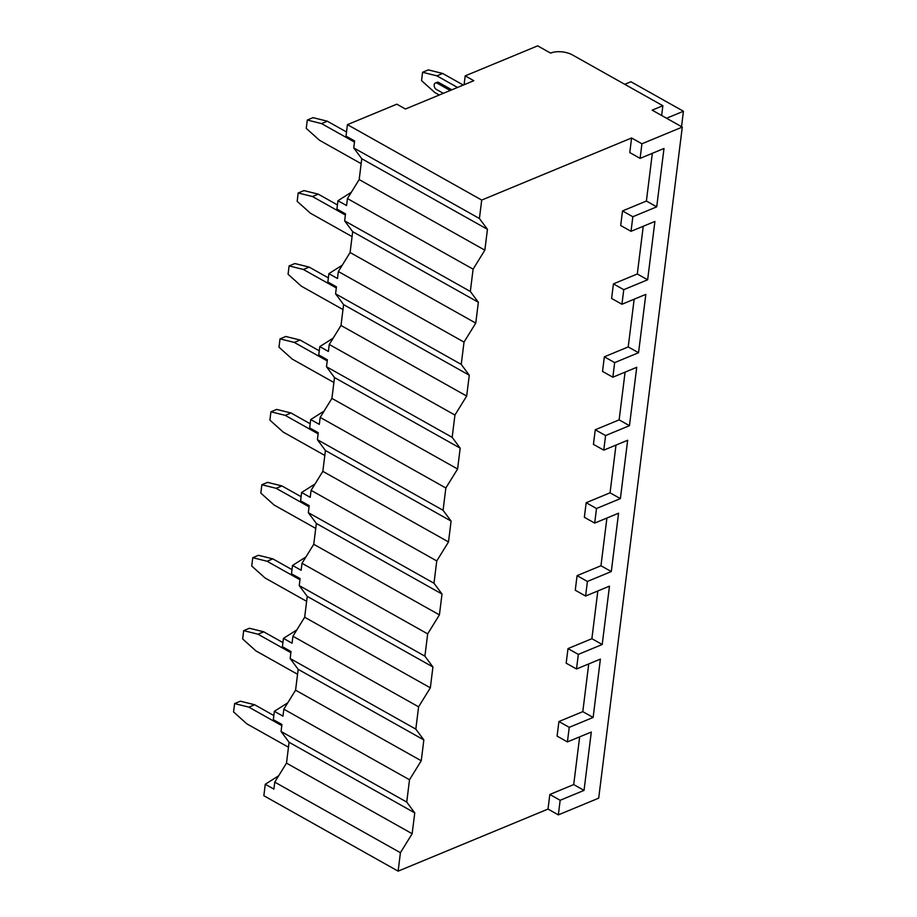 <?xml version="1.0" encoding="UTF-8"?>
<svg xmlns="http://www.w3.org/2000/svg" width="917" height="917" viewBox="0 0 917 917"><rect width="100%" height="100%" fill="white"/><g stroke="black" fill="none" stroke-linecap="round" stroke-linejoin="round"><path stroke-width="1.38" d="M473.802 80.707L465.206 75.87L537.671 45.85L550.578 53.106A15.578 7.508 -172.9 0 1 572.483 54.951L662.865 105.719L652.159 110.155L682.282 127.073L641.923 143.786L631.595 137.986L481.712 200.066L347.428 124.643L396.843 104.183L405.452 109.02L473.802 80.707M465.206 75.87L464.094 84.719M347.428 124.643L346.007 136.106L354.615 140.943L353.744 147.924L361.768 158.733L359.177 179.572L347.44 198.565L346.569 205.546L337.96 200.72L336.917 209.053L345.526 213.89L344.654 220.871L352.69 231.68L350.088 252.519L338.35 271.512L337.479 278.493L328.871 273.656L327.839 282L336.447 286.826L335.576 293.818L343.6 304.616L340.998 325.466L329.26 344.46L328.401 351.44L319.792 346.603L318.749 354.936L327.358 359.773L326.486 366.754L334.51 377.563L331.92 398.402L320.182 417.395L319.311 424.376L310.703 419.55L309.659 427.884L318.268 432.721L317.397 439.702L325.432 450.511L322.83 471.349L311.092 490.343L310.221 497.323L301.613 492.486L300.581 500.831L309.189 505.657L308.318 512.637L316.342 523.447L313.752 544.297L302.002 563.29L301.143 570.271L292.534 565.434L291.491 573.767L300.1 578.604L299.229 585.585L307.252 596.394L304.662 617.233L292.924 636.226L292.053 643.207L283.445 638.381L282.402 646.714L291.01 651.551L290.15 658.532L298.174 669.341L295.572 690.18L283.834 709.173L282.963 716.154L274.355 711.317L273.323 719.662L281.932 724.487L281.06 731.468L289.084 742.277L286.494 763.127L274.756 782.121L273.885 789.101L265.277 784.264L263.844 795.727L398.127 871.15L548.011 809.069L549.822 794.477L573.71 784.585L579.659 736.855M481.712 200.066L479.419 218.51L487.443 229.319L484.841 250.169L473.103 269.162L470.329 291.457L478.353 302.266L475.763 323.105L464.025 342.098L461.24 364.404L469.275 375.213L466.673 396.052L454.935 415.046L452.161 437.34L460.185 448.149L457.594 469L445.845 487.993L443.071 510.288L451.095 521.097L448.505 541.936L436.767 560.929L433.993 583.235L442.017 594.044L439.415 614.883L427.677 633.876L424.903 656.171L432.927 666.98L430.337 687.819L418.599 706.824L415.814 729.118L423.849 739.927L421.247 760.766L409.509 779.759L406.735 802.066L414.759 812.875L412.157 833.713L400.42 852.707L398.127 871.15M361.768 158.733L487.443 229.319M479.419 218.51L353.744 147.924M631.595 137.986L629.784 152.577L640.112 158.377L663.988 148.485L656.721 206.841L646.393 201.041L652.342 153.311M622.517 210.933L620.694 225.525L631.022 231.325L632.845 216.733L622.517 210.933L646.393 201.041M613.427 283.88L611.605 298.461L621.944 304.261L623.755 289.68L613.427 283.88L637.304 273.988L643.253 226.258M604.337 356.816L602.526 371.408L612.854 377.208L614.665 362.616L604.337 356.816L628.225 346.924L634.163 299.206M595.259 429.764L593.437 444.355L603.764 450.155L605.587 435.564L595.259 429.764L619.135 419.871L625.085 372.142M586.169 502.711L584.358 517.291L594.686 523.091L596.497 508.511L586.169 502.711L610.057 492.819L615.995 445.089M577.08 575.647L575.268 590.239L585.596 596.039L587.419 581.447L577.08 575.647L600.967 565.755L606.916 518.036M568.001 648.594L566.179 663.186L576.506 668.986L578.329 654.394L568.001 648.594L591.878 638.702L597.827 590.972M558.912 721.53L557.1 736.122L567.428 741.922L569.239 727.341L558.912 721.53L582.799 711.638L588.737 663.919M400.42 852.707L274.756 782.121M409.509 779.759L283.834 709.173M406.735 802.066L281.06 731.468M418.599 706.824L292.924 636.226M415.814 729.118L290.15 658.532M427.677 633.876L302.002 563.29M424.903 656.171L299.229 585.585M436.767 560.929L311.092 490.343M433.993 583.235L308.318 512.637M445.845 487.993L320.182 417.395M443.071 510.288L317.397 439.702M454.935 415.046L329.26 344.46M452.161 437.34L326.486 366.754M464.025 342.098L338.35 271.512M461.24 364.404L335.576 293.818M473.103 269.162L347.44 198.565M470.329 291.457L344.654 220.871M286.494 763.127L412.157 833.713M289.084 742.277L414.759 812.875M682.282 127.073L598.698 798.157L558.338 814.869L548.011 809.069M265.277 784.264L278.653 775.793M274.355 711.317L287.743 702.846M283.445 638.381L296.833 629.91M292.534 565.434L305.911 556.963M301.613 492.486L315.001 484.016M310.703 419.55L324.091 411.08M319.792 346.603L333.169 338.132M328.871 273.656L342.259 265.185M337.96 200.72L351.349 192.249M558.338 814.869L560.161 800.277L549.822 794.477M641.923 143.786L640.112 158.377M560.161 800.277L584.037 790.385L573.71 784.585M584.037 790.385L591.305 732.03L567.428 741.922M569.239 727.341L593.127 717.449L600.394 659.094L576.506 668.986M578.329 654.394L602.205 644.502L609.484 586.146L585.596 596.039M587.419 581.447L611.295 571.555L618.562 513.199L594.686 523.091M596.497 508.511L620.385 498.619L627.652 440.263L603.764 450.155M605.587 435.564L629.463 425.671L636.73 367.316L612.854 377.208M614.665 362.616L638.553 352.724L645.82 294.368L621.944 304.261M623.755 289.68L647.643 279.788L654.91 221.433L631.022 231.325M632.845 216.733L656.721 206.841M662.865 105.719L661.638 115.485M624.764 84.318L630.93 81.762L683.44 111.255L681.526 126.649M666.556 118.247L683.44 111.255M593.127 717.449L582.799 711.638M602.205 644.502L591.878 638.702M611.295 571.555L600.967 565.755M620.385 498.619L610.057 492.819M629.463 425.671L619.135 419.871M638.553 352.724L628.225 346.924M647.643 279.788L637.304 273.988M295.572 690.18L421.247 760.766M298.174 669.341L423.849 739.927M304.662 617.233L430.337 687.819M307.252 596.394L432.927 666.98M313.752 544.297L439.415 614.883M316.342 523.447L442.017 594.044M322.83 471.349L448.505 541.936M325.432 450.511L451.095 521.097M331.92 398.402L457.594 469M334.51 377.563L460.185 448.149M340.998 325.466L466.673 396.052M343.6 304.616L469.275 375.213M350.088 252.519L475.763 323.105M352.69 231.68L478.353 302.266M359.177 179.572L484.841 250.169M234.603 703.58L240.369 701.184L254.651 704.76L248.885 707.145L234.603 703.58L233.56 711.913L246.811 723.822L288.477 747.217M281.783 725.622L248.885 707.145M273.839 715.535L254.651 704.76M243.681 630.632L249.447 628.248L263.741 631.813L257.975 634.197L243.681 630.632L242.65 638.966L255.9 650.875L297.555 674.27M290.872 652.675L257.975 634.197M282.917 642.588L263.741 631.813M252.771 557.685L258.537 555.301L272.83 558.866L267.065 561.261L252.771 557.685L251.728 566.03L264.99 577.928L306.645 601.334M299.962 579.739L267.065 561.261M292.007 569.64L272.83 558.866M261.861 484.749L267.615 482.365L281.909 485.93L276.143 488.314L261.861 484.749L260.818 493.082L274.068 504.992L315.723 528.387M309.04 506.792L276.143 488.314M301.097 496.705L281.909 485.93M270.939 411.802L276.705 409.418L290.998 412.982L285.233 415.367L270.939 411.802L269.907 420.135L283.158 432.045L324.813 455.44M318.13 433.856L285.233 415.367M310.175 423.757L290.998 412.982M280.029 338.866L285.795 336.47L300.088 340.035L294.323 342.431L280.029 338.866L278.986 347.199L292.236 359.097L333.903 382.504M327.22 360.908L294.323 342.431M319.265 350.81L300.088 340.035M289.107 265.919L294.873 263.534L309.167 267.099L303.401 269.483L289.107 265.919L288.076 274.252L301.326 286.161L342.981 309.556M336.298 287.961L303.401 269.483M328.343 277.874L309.167 267.099M298.197 192.971L303.963 190.587L318.256 194.152L312.491 196.536L298.197 192.971L297.165 201.316L310.416 213.214L352.071 236.609M345.388 215.025L312.491 196.536M337.433 204.927L318.256 194.152M439.243 95.013L434.796 92.514L421.545 80.616L422.577 72.271L428.342 69.887L442.636 73.452L463.291 85.063M457.526 87.447L436.87 75.847L422.577 72.271M438.807 82.507A3.599 2.407 -112.5 0 0 437.042 82.312L435.392 82.989A3.599 2.407 67.5 0 1 437.157 83.183L438.807 82.507L451.817 89.809M307.287 120.035L313.052 117.64L327.335 121.216L321.58 123.6L307.287 120.035L306.244 128.369L319.494 140.267L361.16 163.673M436.87 75.847L442.636 73.452M354.478 142.078L321.58 123.6M346.523 131.979L327.335 121.216M443.312 93.328L436.377 89.442A3.599 2.407 67.5 0 1 434.211 86.026A3.599 2.407 67.5 0 1 435.392 82.989M450.167 90.496L437.157 83.183"/></g></svg>
